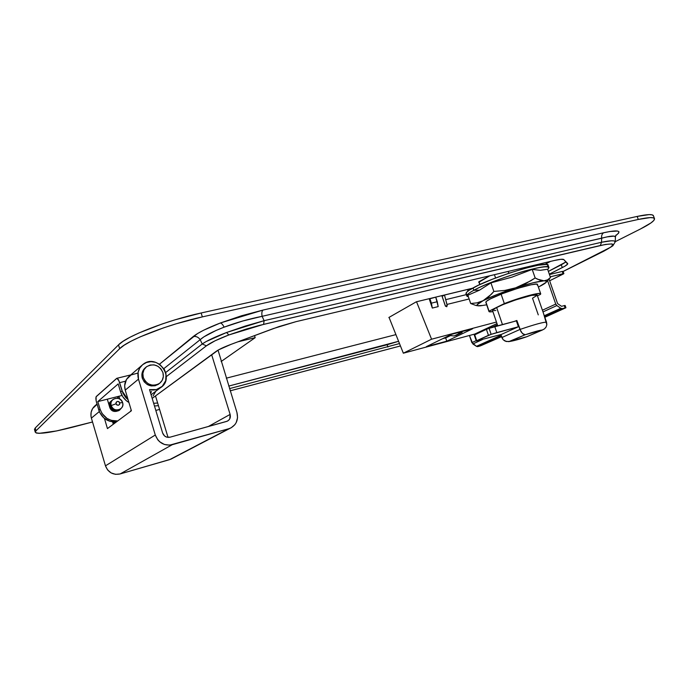 <?xml version="1.0" encoding="UTF-8"?>
<svg xmlns="http://www.w3.org/2000/svg" width="689" height="689" viewBox="0 0 689 689"><rect width="100%" height="100%" fill="white"/><g stroke="black" fill="none" stroke-linecap="round" stroke-linejoin="round"><path stroke-width="1.03" d="M206.39 345.835C210.558 342.709 218.034 339.091 228.817 334.966L226.595 332.494C214.925 336.964 206.803 340.797 202.23 343.975L206.39 345.835L215.097 340.779L228.817 334.966L246.025 329.127L259.331 325.415L605.467 244.431L611.91 243.906L613.029 244.457L610.971 247.041L563.12 271.449L603.702 251.201C616.879 244.242 615.759 242.347 600.334 245.508L601.531 242.261L264.111 320.678L262.104 316.32C249.073 318.929 236.405 322.538 224.097 327.163C222.848 324.622 221.6 323.236 220.351 322.986L262.948 310.084C261.854 311.144 261.57 313.219 262.104 316.32L601.652 238.222L601.531 242.261L611.281 240.797L614.02 240.892L615.26 241.822C614.864 240.306 610.282 240.444 601.531 242.261L264.111 320.678L262.104 316.32L242.829 320.979L224.097 327.163L216.131 330.427L203.961 336.809L200.18 339.677L202.23 343.975L165.679 372.534L202.23 343.975L206.2 341.52L226.595 332.494L245.189 326.078L264.111 320.678L226.595 332.494L228.817 334.966L263.603 324.373L264.111 320.678L263.603 324.373L600.334 245.508L601.531 242.261L601.652 238.222C601.359 235.621 602.031 233.804 603.667 232.761L262.948 310.084L241.408 315.812L220.351 322.986L203.651 330.212L197.536 333.554L159.495 364.197L193.213 336.551C196.098 336.077 198.423 337.119 200.18 339.677L202.23 343.975L206.39 345.835L166.29 376.633L206.39 345.835M653.482 215.924L652.302 214.873L649.124 214.598L637.17 216.424L201.145 312.978L175.152 319.799L162.13 323.985L139.006 332.942L129.92 337.3L123.004 341.339L118.508 344.87L35.208 428.015L34.51 429.617M615.268 241.675L640.408 229.015L615.268 241.675M35.251 432.175L34.459 429.419L35.208 428.015L36.009 430.789L35.251 432.175C37.628 434.57 50.219 432.873 73.025 427.085L92.524 421.987L56.593 430.944L39.221 433.329L36.353 433.045L35.251 432.192L36.009 430.789L35.208 428.015L118.508 344.87L119.653 348.694L36.009 430.789L119.653 348.694L124.166 345.198L131.099 341.193L140.194 336.861L163.336 327.93L176.358 323.744L202.359 316.888L638.264 219.455L650.201 217.595L653.379 217.853L654.541 218.869L653.706 220.592L650.959 222.926L640.408 229.015C649.942 224.183 654.645 220.764 654.524 218.757C653.921 217.001 648.495 217.233 638.264 219.455L202.359 316.888L201.145 312.978L637.17 216.424L638.264 219.455L637.17 216.424C647.41 214.219 652.836 214.012 653.456 215.803L654.464 218.585M615.673 235.672L618.558 233.201L619.006 231.814L617.697 231.039L609.911 231.513L603.667 232.761C618.059 229.635 622.167 230.531 615.992 235.457M163.861 368.615L200.18 339.677L163.861 368.615M400.447 345.938L230.204 390.801L400.447 345.938M159.581 409.421L155.817 410.429M554.464 260.468L295.969 321.668L279.045 326.56L231.091 344.345L218.465 349.909L152.174 398.38L216.036 351.442C218.826 349.435 223.847 347.075 231.091 344.345L273.507 328.524L295.969 321.668L554.464 260.468C559.89 259.21 562.991 258.918 563.791 259.581L560.872 259.297L554.464 260.468M154.474 405.976L158.453 405.683L154.474 405.976M229.523 388.613L399.499 343.57L229.523 388.613M549.314 274.153L564.902 266.187L567.65 264.059L563.791 259.581L567.762 263.62C567.831 264.387 566.005 265.713 562.284 267.599L549.314 274.153M202.359 316.888L201.145 312.978C167.367 320.256 126.242 336.284 118.508 344.87L119.653 348.694C127.431 340.22 168.581 324.235 202.359 316.888M607.207 236.861L262.104 316.32C261.57 313.219 261.854 311.144 262.948 310.084L603.667 232.761C602.031 233.804 601.359 235.621 601.652 238.222C610.428 235.827 615.01 235.44 615.415 237.033L614.175 236.103L607.207 236.861M224.097 327.163C212.427 331.685 204.452 335.853 200.18 339.677C198.423 337.119 196.098 336.077 193.213 336.551C198.131 332.615 207.174 328.093 220.351 322.986C221.6 323.236 222.848 324.622 224.097 327.163M153.664 403.289L157.643 403.013L153.664 403.289M228.739 386.073L398.587 341.288L387.149 344.733L387.916 347.058L387.149 344.733L228.739 386.073M548.358 271.406L566.091 261.872L561.311 264.817L562.284 267.599L561.311 264.817L548.358 271.406M154.62 396.58L155.619 396.321L154.62 396.58M226.285 378.183L395.925 334.621L226.285 378.183M544.792 264.404L550.554 261.398L544.792 264.404M489.81 275.781L478.752 282.309L479.131 282.636L478.795 281.81L489.81 275.781M472.508 288.235L416.311 301.808L388.854 317.491L416.311 301.808L472.508 288.235M120.644 392.101C122.065 396.606 124.83 400.076 128.938 402.514L126.035 400.447L122.737 396.64L120.644 392.101L122.074 390.913L120.644 392.101L118.189 383.902L120.644 392.101M153.087 395.899L155.817 391.223L153.087 395.899M128.137 399.827L122.074 390.913L118.87 380.664L116.863 378.295L96.098 396.795L96.115 400.61L98.854 410.256L100.086 409.232L97.812 401.584L118.189 383.902L97.812 401.584L100.086 409.232L98.854 410.256C101.963 418.344 107.803 422.228 116.398 421.935L109.982 421.349L103.867 417.99L99.672 412.427L96.598 402.634C95.762 399.499 95.659 397.45 96.305 396.485L116.742 378.321C117.681 378.252 118.637 379.699 119.61 382.671L125.605 381.189L119.61 382.671L122.961 393.255L125.699 397.501L128.137 399.827M122.039 395.469L97.812 401.584L118.947 396.253L119.808 399.069L119.076 396.614L117.776 397.682L117.974 398.345L117.647 397.32L118.947 396.253L122.039 395.469M117.698 420.962C109.077 421.263 103.204 417.353 100.086 409.232L102.032 413.469L107.002 418.412L111.256 420.376L117.698 420.962M130.342 411.548L131.203 410.093L130.342 411.548M121.04 408.525L118.861 410.592L116.381 411.342L112.35 410.782L110.18 408.534L107.312 399.181L109.784 407.569C111.015 410.575 113.211 411.833 116.381 411.342L119.464 410.248L121.04 408.525M117.647 397.32L117.363 396.649L117.647 397.32M113.297 424.235L112.608 421.909L113.297 424.235M162.63 432.993L149.53 389.621L162.63 432.993L164.542 435.93L166.574 437.093L169.985 437.205L226.569 421.444L228.464 420.462L229.799 418.774L230.126 414.408L211.635 354.671L230.126 414.408L208.302 426.534L230.126 414.408C230.841 417.5 229.885 419.756 227.275 421.194L169.985 437.205C166.48 437.799 164.025 436.395 162.63 432.993M141.805 365.428L129.704 375.858C125.277 379.553 123.787 384.307 125.226 390.12L138.472 379.165C136.956 373.111 138.489 368.167 143.071 364.343C157.385 352.777 176.083 378.502 160.253 387.907C156.997 389.914 153.432 390.482 149.53 389.621L156.394 389.578L162.234 386.34L165.696 380.681L166.023 373.92L164.43 369.562L159.745 364.36L155.542 362.302L150.977 361.647L146.524 362.466L142.632 364.679L139.729 368.072L138.119 372.284L138.472 379.165L155.292 435.009L105.46 465.833L91.387 418.12L99.302 411.566L91.387 418.12L90.974 416.156L91.137 412.211L92.584 408.568L97.089 404.297M97.011 404.021L95.521 405.304C91.508 408.663 90.13 412.935 91.387 418.12L105.46 465.833C108.19 472.533 113.074 475.246 120.11 473.954L115.545 474.333L111.153 472.93L107.605 469.941L105.46 465.833L155.292 435.009L138.472 379.165L125.226 390.12L124.649 385.702L126.475 379.458L131.065 374.954L137.335 373.231M104.461 418.481L107.45 428.592L131.401 410.756L125.226 390.12L131.401 410.756L107.45 428.592L104.461 418.481M110.481 401.584L108.673 403.814L111.515 400.722M230.204 428.239C236.353 424.975 238.601 419.73 236.947 412.522L218.043 350.15L236.947 412.522L237.55 417.672L236.224 422.546L234.889 424.657L231.116 427.809L228.817 428.722L169.658 445.146L164.404 444.474L159.71 441.804L157.815 439.84L155.292 435.009C158.53 442.872 164.18 446.102 172.25 444.698L228.817 428.722L169.701 459.606L120.11 473.954L172.25 444.698L120.11 473.954L170.915 459.175L230.204 428.239L172.422 458.392M254.534 335.603L255.18 337.67L237.834 341.83L255.18 337.67L221.117 361.527L255.18 337.67L254.534 335.603M113.633 422.004L112.918 422.96M168.038 437.394L155.499 395.934L168.038 437.394M151.468 391.464L150.684 393.428M557.582 303.608L549.047 279.071L557.582 303.608L561.535 306.321L557.582 303.608M492.067 327.258L491.67 326.095L492.067 327.258M556.85 305.572L555.747 304.09L542.415 310.214L555.747 304.09L556.497 305.287L560.803 308.284L544.293 315.726L560.803 308.284L562.327 308.612L560.803 308.284L556.85 305.572L543.001 311.902L556.85 305.572M472.852 343.949L482.395 339.591L472.852 343.949L476.444 346.317L471.862 342.64L469.442 335.483L472.852 343.949M476.185 340.65L471.862 342.64L476.185 340.65M501.049 335.224L476.444 346.317L477.856 346.584L501.325 336.034L477.856 346.584L480.405 345.878L477.511 346.636L476.444 346.317L501.049 335.224M544.594 316.587L562.327 308.612L565.919 307.733L544.835 317.284L565.927 307.75L565.066 307.888L564.274 305.597L561.535 306.321L564.274 305.597L565.066 307.888L544.594 316.587M501.549 336.688L480.405 345.878L501.549 336.688M564.859 305.666L564.274 305.597L565.135 305.468L565.927 307.742M547.609 280.681L555.747 304.09L547.609 280.681M490.034 326.862L490.404 327.955L490.034 326.862M490.93 327.792L497.389 324.769L490.93 327.792M563.878 273.611L550.244 276.832L563.025 273.697L562.233 271.432L549.452 274.558L562.233 271.432L563.025 273.697L563.869 273.593L549.641 280.776L563.352 273.981L563.878 273.611L563.094 271.354L562.233 271.432L563.094 271.354L562.568 271.724M145.723 367.435L145.698 367.461C142.33 370.217 141.202 373.808 142.296 378.218L143.26 377.434C142.158 373.007 143.286 369.407 146.662 366.643C153.836 363.112 159.262 365.092 162.931 372.594L163.345 376.573L162.208 380.328L159.684 383.282L156.162 384.987L152.166 385.168L148.299 383.799L145.172 381.086L143.26 377.434L142.296 378.218C145.784 385.504 151.046 387.588 158.1 384.471L159.133 383.678C152.036 386.83 146.757 384.738 143.26 377.434L142.856 373.412L144.027 369.64L146.576 366.703L150.124 365.032L154.112 364.886L157.936 366.272L161.028 368.977L162.931 372.594C164.077 377.245 162.802 380.948 159.099 383.704L158.1 384.471M145.612 367.521L143.062 370.449L141.9 374.213L142.296 378.218L144.208 381.861L147.325 384.574L151.184 385.935L155.171 385.754L159.133 383.678M111.162 405.58L115.967 403.806C116.519 401.024 117.793 400.697 119.8 402.832L122.616 402.652C120.721 395.245 108.698 398.259 111.162 405.58C110.533 403.013 111.222 400.92 113.229 399.301C117.406 397.252 120.541 398.371 122.616 402.652C123.262 405.296 122.513 407.432 120.386 409.051C116.243 410.945 113.168 409.783 111.162 405.58L110.516 406.097L111.162 405.58C113.091 413.038 125.105 409.912 122.616 402.652L119.8 402.832C119.257 405.614 117.983 405.942 115.967 403.806L111.162 405.58M120.36 409.068L119.722 409.559C115.597 411.454 112.522 410.299 110.516 406.097L110.541 402.669L112.583 399.835C110.585 401.446 109.895 403.539 110.516 406.097L112.436 409.042L114.486 410.213L117.957 410.351L120.334 409.085M109.577 406.863L110.007 406.519C109.387 403.969 110.068 401.894 112.049 400.275L110.025 403.091L109.577 406.863M119.765 409.533L119.197 409.972C115.072 411.858 112.014 410.704 110.007 406.519L111.093 408.594L113.969 410.618L117.431 410.765L119.765 409.533M119.8 402.832L119.645 404.331L118.456 405.235L116.932 405.02L115.967 403.806L116.131 402.307L117.319 401.403L118.835 401.618L119.8 402.832M474.755 334.062L403.341 353.199L389.035 317.379L403.341 353.199L431.572 339.203L496.459 322.047L431.572 339.203L403.341 353.199L474.755 334.062L496.984 323.597L474.755 334.062M426.327 346.653L446.765 341.184L445.68 337.937L450.563 335.569L445.68 337.937L446.765 341.184L472.602 328.774L451.614 334.329L426.327 346.653L446.765 341.184L472.602 328.774L451.614 334.329L426.327 346.653M445.189 305.382L442.157 296.356L444.5 295.047L446.92 304.452L469.14 298.957L446.92 304.452L447.23 305.356L444.5 295.047L467.418 289.509L467.96 291.102L467.418 289.509L444.5 295.047L442.157 296.356L445.189 305.382M416.526 301.756L431.572 339.203L416.526 301.756M441.864 295.633L445.292 305.838L446.644 306.734L447.23 305.356L445.525 306.269L447.23 305.356L446.799 306.674L445.292 305.838L441.864 295.633M468.994 290.353L468.598 289.182L468.994 290.353M429.256 298.931L432.313 308.061L438.187 306.614L432.313 308.061L431.392 303.151L437.274 301.713L438.187 306.614L435.749 297.166L429.256 298.931L432.313 308.061L429.867 298.587L429.256 298.931M437.274 301.713L431.392 303.151L429.867 298.587L435.749 297.166L437.274 301.713M466.341 294.616L446.024 299.577L466.341 294.616M445.921 337.825L442.674 338.687L445.921 337.825M457.711 332.709L460.269 333.011L454.137 335.974L449.357 335.431L454.137 335.974L462.138 332.511L455.997 335.474L462.138 332.511L461.837 331.624L462.138 332.511L460.269 333.011L457.711 332.709M501.842 337.55L500.825 334.57L503.125 339.686L501.842 337.55L519.937 329.463C534.897 324.373 543.759 321.952 546.541 322.219L543.483 313.383L546.833 324.691L546.093 327.025L544.499 328.868L542.303 330.014L525.233 334.733L510.015 341.365L526.87 336.688L542.303 330.014L526.87 336.688C518.292 339.539 512.676 341.098 510.015 341.365L506.346 341.529L503.125 339.686L505.158 341.133L508.809 341.641L525.233 334.733L522.451 333.528L519.937 329.463L501.842 337.55M537.119 295.314L532.519 298.216L538.273 314.873M492.48 310.369L496.597 307.415L502.453 324.571L496.597 307.415C493.78 308.818 492.402 309.783 492.454 310.308L497.742 325.828M495.839 310.429L493.91 310.653M496.597 307.415L489.035 311.152L489.336 311.798L492.902 311.617C490.396 312.022 489.078 311.971 488.949 311.48L485.9 301.946L489.035 311.152L503.048 304.555L515.863 299.844L531.589 295.366L537.17 295.073C537.911 292.532 507.733 301.696 496.597 307.415L504.331 303.582C520.453 297.252 541.106 291.757 540.727 293.841L540.495 294.367L540.529 293.6L539.875 293.454L535.379 293.953L521.237 297.7L504.331 303.582L496.597 307.415M529.488 266.385L529.72 267.082L529.488 266.385M494.435 274.678L495.58 278.012L494.435 274.678M501.11 294.169L504.331 303.582L501.11 294.169M508.852 273.266L508.215 271.423L508.852 273.266M479.966 284.505L479.001 281.689L479.966 284.505M537.437 295.839L540.495 294.367L537.437 295.839M516.853 320.48L521.022 331.762L523.201 334.139L525.233 334.733C534.147 331.771 539.84 330.195 542.303 330.014L544.499 328.868L546.093 327.025L546.833 324.691L546.541 322.219C543.759 321.952 534.897 324.373 519.937 329.463L516.853 320.48L514.201 321.436L516.853 320.48M501.368 334.423L518.386 326.75L516.319 320.729L518.386 326.75L501.368 334.423M508.62 341.658C513.951 340.788 520.083 339.126 526.999 336.654L527.292 336.533M486.417 329.333L474.721 334.828L476.71 340.711L488.449 335.319L486.417 329.333L488.355 328.593L494.78 326.612L496.821 332.598L518.309 326.784L491.136 334.337L496.821 332.598L494.78 326.612L516.362 320.859L489.104 328.352L486.417 329.333L488.449 335.319L491.136 334.337L489.104 328.352L491.136 334.337L476.71 340.711L474.721 334.828L486.417 329.333M501.437 334.406L476.297 340.969L501.437 334.406M474.308 335.095L474.721 334.828L474.308 335.095L476.297 340.969M537.523 284.6L536.18 284.126L531.055 284.79L517.939 288.278L502.591 293.592L490.516 298.828C503.271 292.024 538.333 281.439 537.523 284.6L537.308 285.16M548.926 267.633L547.703 269.537C551.45 265.48 543.879 265.945 524.992 270.941C507.138 275.91 484.496 284.505 473.843 290.276C493.6 279.131 550.261 262.104 548.926 267.633L548.125 265.325C549.426 259.71 492.773 276.711 473.042 287.942L473.843 290.276L479.535 290.155L490.93 282.886L511.901 277.159L532.201 269.416L540.374 270.312L547.6 269.227L550.477 277.495L547.566 279.846L544.026 280.819L537.558 279.209L535.164 277.977L539.84 280.13L544.026 280.819L547.566 279.846L550.477 277.495L547.6 269.227L540.374 270.312L532.201 269.416L535.164 277.977L525.741 283.601L515.579 287.856L504.856 290.413L493.858 291.447L504.856 290.413L515.579 287.856L530.53 280.931L535.164 277.977L532.201 269.416L511.901 277.159L490.93 282.886L493.858 291.447L488.734 296.804L483.118 300.68L476.995 302.85L470.682 303.513L476.995 302.85L483.118 300.68L491.352 294.281L493.858 291.447L490.93 282.886L479.535 290.155L467.874 295.236L470.682 303.513L475.703 305.391L470.682 303.513L467.874 295.236L479.535 290.155L473.843 290.276C466.901 294.1 465.084 296.261 468.391 296.752L466.78 295.917C466.608 294.814 468.959 292.937 473.843 290.276L473.042 287.942C468.167 290.612 465.824 292.506 466.005 293.626L466.78 295.917M482.334 305.468L477.443 305.718C475.978 305.106 477.865 303.418 483.118 300.68C491.136 296.64 501.954 292.369 515.579 287.856C529.083 283.523 538.565 281.181 544.026 280.819C546.248 280.75 546.997 281.198 546.274 282.163C545.412 283.231 543.035 284.729 539.142 286.667L546.179 282.283L546.308 281.129L544.026 280.819L532.847 282.834L515.579 287.856L497.225 294.453L483.118 300.68L477.046 304.814L476.995 305.382L478.631 305.899L482.334 305.468M550.477 277.495L549.503 278.563L550.477 277.495M475.703 305.391L477.563 305.761M486.675 304.805L480.276 305.847L486.675 304.805M488.949 311.48L485.823 302.29C485.736 301.644 487.304 300.49 490.516 298.828L486.417 301.343L485.848 302.376M466.763 294.298L466.186 293.953M466.057 293.772L466.789 292.11L469.166 290.241L478.312 285.28L492.196 279.321L508.611 273.352L524.794 268.383L538.006 265.248L546.11 264.43L547.867 264.921L547.479 266.703M615.415 237.016L615.26 241.822L612.848 245.809L603.995 251.097L563.137 271.483M615.415 236.973L615.966 235.078M400.447 345.956L230.212 390.818M116.846 378.295L130.815 374.894M160.253 387.907L151.089 394.763M113.013 423.261L114.65 422.03M117.965 410.928L119.197 409.972M119.722 409.559L120.386 409.051M531.081 266.006L531.322 266.686M537.498 284.514L540.701 293.764M478.838 281.784L479.794 284.591M537.17 295.073L543.526 313.435M542.743 329.859L527.076 336.628M550.227 277.762L546.274 282.163M475.858 305.425L477.443 305.718"/></g></svg>
